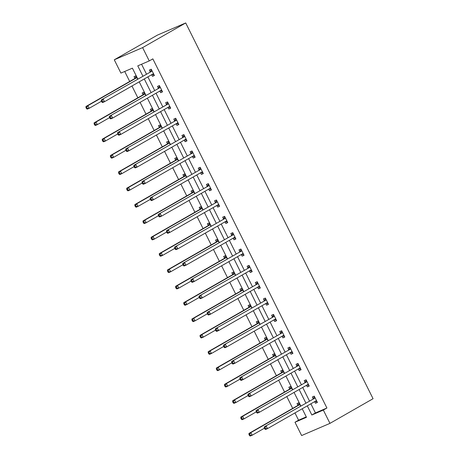 <?xml version="1.0" encoding="UTF-8"?>
<svg xmlns="http://www.w3.org/2000/svg" width="459" height="459" viewBox="0 0 459 459"><rect width="100%" height="100%" fill="white"/><g stroke="black" fill="none" stroke-linecap="round" stroke-linejoin="round"><path stroke-width="0.69" d="M137.809 79.005L132.404 68.167L120.918 73.107L114.28 59.796L157.38 35.131L185.711 22.95L373.058 398.699L329.958 423.37L323.325 410.059L326.917 408.005L152.841 58.867L149.25 60.927L137.763 65.861L142.869 76.108M329.958 423.37L301.626 435.551L294.988 422.24L306.474 417.306L302.217 408.762M294.953 412.916L298.579 420.186L294.988 422.24M124.716 71.472L129.696 81.461M131.957 85.994L137.849 97.807M140.11 102.34L145.996 114.153M148.257 118.686L154.149 130.499M156.41 135.032L162.297 146.846M164.557 151.378L170.45 163.192M172.704 167.724L178.597 179.538M180.857 184.07L186.75 195.884M189.005 200.417L194.897 212.23M197.158 216.763L203.05 228.576M205.305 233.109L211.197 244.922M213.458 249.455L219.35 261.269M221.605 265.801L227.498 277.615M229.758 282.147L235.645 293.961M237.905 298.493L243.798 310.307M246.058 314.84L251.945 326.653M254.206 331.186L260.098 342.999M262.359 347.532L268.245 359.345M270.506 363.878L276.398 375.691M278.653 380.224L284.546 392.038M286.806 396.57L292.699 408.384M298.579 420.186L306.268 416.881M300.857 409.537L302.011 408.877M300.599 406.049L298.941 402.727L297.03 403.547L297.874 405.245M292.704 393.191L293.858 392.531M292.446 389.702L290.794 386.38L288.877 387.201L289.721 388.899M284.557 376.845L285.71 376.185M284.299 373.356L282.641 370.034L280.73 370.855L281.574 372.553M276.41 360.499L277.557 359.839M276.146 357.01L274.493 353.688L272.577 354.509L273.426 356.207M268.257 344.152L269.41 343.493M267.999 340.664L266.34 337.342L264.43 338.163L265.273 339.861M260.11 327.806L261.263 327.147M259.846 324.318L258.193 320.996L256.277 321.816L257.126 323.515M251.957 311.46L253.11 310.8M251.698 307.972L250.04 304.65L248.13 305.47L248.973 307.169M243.809 295.114L244.963 294.454M243.551 291.626L241.893 288.304L239.977 289.124L240.826 290.822M235.656 278.768L236.81 278.108M235.398 275.28L233.746 271.957L231.829 272.778L232.673 274.476M227.509 262.422L228.662 261.762M227.251 258.933L225.593 255.611L223.676 256.432L224.526 258.13M219.356 246.076L220.509 245.416M219.098 242.587L217.446 239.265L215.529 240.086L216.373 241.784M211.209 229.729L212.362 229.07M210.951 226.241L209.293 222.919L207.376 223.74L208.225 225.438M203.056 213.383L204.209 212.724M202.798 209.895L201.145 206.573L199.229 207.393L200.072 209.092M194.909 197.037L196.062 196.377M194.65 193.549L192.992 190.227L191.082 191.047L191.925 192.746M186.756 180.691L187.909 180.031M186.497 177.203L184.845 173.881L182.929 174.701L183.778 176.399M178.608 164.345L179.762 163.685M178.35 160.857L176.692 157.535L174.781 158.355L175.625 160.053M170.461 147.999L171.609 147.339M170.197 144.51L168.545 141.188L166.628 142.009L167.478 143.707M162.308 131.653L163.461 130.993M162.05 128.164L160.392 124.842L158.481 125.663L159.325 127.361M154.161 115.307L155.314 114.647M153.897 111.818L152.245 108.496L150.328 109.317L151.177 111.015M146.008 98.96L147.161 98.301M145.75 95.472L144.097 92.15L142.181 92.97L143.024 94.669M137.861 82.614L139.014 81.954M137.602 79.126L135.944 75.804L134.028 76.624L134.877 78.323M141.567 64.231L146.461 74.048M147.873 76.882L154.614 90.394M156.026 93.229L162.761 106.74M164.173 109.575L170.914 123.087M172.326 125.921L179.062 139.433M180.473 142.267L187.215 155.779M188.626 158.613L195.362 172.125M196.773 174.959L203.509 188.471M204.926 191.305L211.662 204.817M213.074 207.652L219.809 221.163M221.221 223.998L227.962 237.51M229.374 240.344L236.11 253.856M237.521 256.69L244.263 270.202M245.674 273.036L252.41 286.548M253.821 289.382L260.563 302.894M261.974 305.728L268.71 319.24M270.122 322.075L276.863 335.586M278.274 338.421L285.01 351.933M286.422 354.767L293.163 368.279M294.575 371.113L301.311 384.625M302.722 387.459L309.458 400.971M310.875 403.805L315.431 412.945L326.917 408.005M314.673 401.631L315.476 403.254L317.393 402.428L314.26 396.14L312.344 396.966L313.193 398.659M306.52 385.285L307.329 386.908L309.246 386.082L306.107 379.794L304.197 380.62L305.04 382.313M298.373 368.938L299.182 370.562L301.093 369.736L297.96 363.448L296.044 364.274L296.893 365.966M290.22 352.592L291.029 354.216L292.945 353.39L289.807 347.102L287.896 347.928L288.74 349.62M282.073 336.246L282.882 337.87L284.792 337.044L281.66 330.755L279.743 331.582L280.592 333.274M273.92 319.9L274.729 321.524L276.645 320.698L273.512 314.409L271.596 315.235L272.439 316.928M265.772 303.554L266.581 305.178L268.492 304.351L265.359 298.063L263.443 298.889L264.292 300.582M257.619 287.208L258.428 288.831L260.345 288.005L257.212 281.717L255.296 282.543L256.139 284.236M249.472 270.862L250.281 272.485L252.192 271.659L249.059 265.371L247.143 266.197L247.992 267.89M241.319 254.516L242.128 256.139L244.045 255.313L240.912 249.025L238.996 249.851L239.839 251.543M233.172 238.169L233.981 239.793L235.897 238.967L232.759 232.679L230.848 233.505L231.692 235.197M225.025 221.823L225.828 223.447L227.744 222.621L224.612 216.332L222.695 217.159L223.539 218.857M216.872 205.477L217.681 207.101L219.597 206.275L216.459 199.986L214.548 200.812L215.391 202.511M208.725 189.131L209.528 190.755L211.444 189.928L208.311 183.64L206.395 184.466L207.244 186.165M200.572 172.785L201.381 174.409L203.297 173.582L200.158 167.294L198.248 168.12L199.091 169.819M192.424 156.439L193.233 158.062L195.144 157.236L192.011 150.948L190.095 151.774L190.944 153.472M184.271 140.093L185.08 141.716L186.997 140.89L183.858 134.602L181.948 135.428L182.791 137.126M176.124 123.746L176.933 125.37L178.844 124.544L175.711 118.256L173.795 119.082L174.644 120.78M167.971 107.4L168.78 109.024L170.696 108.198L167.564 101.909L165.647 102.736L166.491 104.434M159.824 91.054L160.633 92.678L162.543 91.852L159.411 85.563L157.494 86.39L158.344 88.088M151.671 74.708L152.48 76.332L154.396 75.505L151.263 69.217L149.347 70.043L150.191 71.742M149.25 60.927L142.617 47.616L185.711 22.95M142.617 47.616L114.28 59.796M300.806 405.928L294.064 392.416M292.653 389.582L285.917 376.07M284.505 373.236L277.77 359.724M276.352 356.89L269.617 343.378M268.205 340.544L261.469 327.032M260.058 324.197L253.316 310.686M251.905 307.851L245.169 294.339M243.758 291.505L237.016 277.993M235.605 275.159L228.869 261.647M227.457 258.813L220.716 245.301M219.304 242.467L212.569 228.955M211.157 226.121L204.416 212.609M203.004 209.774L196.268 196.263M194.857 193.428L188.115 179.917M186.704 177.082L179.968 163.57M178.557 160.736L171.821 147.224M170.404 144.39L163.668 130.878M162.256 128.044L155.521 114.532M154.109 111.698L147.368 98.186M145.956 95.352L139.22 81.84M307.283 405.859L311.839 414.999L323.325 410.059M144.281 78.937L151.022 92.454M152.434 95.283L159.17 108.8M160.581 111.629L167.323 125.146M168.734 127.975L175.47 141.492M176.881 144.321L183.623 157.839M185.034 160.667L191.77 174.185M193.182 177.013L199.923 190.531M201.335 193.359L208.07 206.877M209.482 209.706L216.218 223.223M217.635 226.052L224.371 239.569M225.782 242.398L232.518 255.915M233.929 258.744L240.671 272.262M242.082 275.09L248.818 288.608M250.23 291.436L256.971 304.954M258.383 307.782L265.118 321.3M266.53 324.129L273.271 337.646M274.683 340.475L281.419 353.992M282.83 356.821L289.572 370.338M290.983 373.167L297.719 386.685M299.13 389.513L305.866 403.031M315.431 412.945L311.839 414.999M317.289 402.216L315.476 403.254M309.136 385.87L307.329 386.908M300.989 369.524L299.182 370.562M292.836 353.178L291.029 354.216M284.689 336.831L282.882 337.87M276.536 320.485L274.729 321.524M268.389 304.139L266.581 305.178M260.236 287.793L258.428 288.831M252.089 271.447L250.281 272.485M243.941 255.101L242.128 256.139M235.788 238.755L233.981 239.793M227.641 222.408L225.828 223.447M219.488 206.062L217.681 207.101M211.341 189.716L209.528 190.755M203.188 173.37L201.381 174.409M195.041 157.024L193.233 158.062M186.888 140.678L185.08 141.716M178.74 124.332L176.933 125.37M170.587 107.985L168.78 109.024M162.44 91.639L160.633 92.678M154.293 75.293L152.48 76.332M314.799 398.188L264.258 426.847L314.799 398.188A1.17 0.826 66.7 0 0 315.029 397.959L315.103 397.838M265.055 427.593L266.174 426.021L267.477 428.643L265.566 429.463L264.814 428.97L265.577 428.637L265.055 427.593L264.292 427.92L264.814 428.97M316.549 400.736L316.412 400.73A1.17 0.826 66.7 0 0 316.165 400.782A1.17 0.826 66.7 0 0 316.108 400.81L267.477 428.643L265.577 428.637M312.883 399.014A1.17 0.826 66.7 0 0 313.118 398.785L314.467 396.565M316.974 401.585L314.799 401.556M264.258 426.847L264.292 427.92M299.153 403.151L297.799 405.366A1.17 0.826 -113.3 0 1 297.57 405.595L248.944 433.428L250.855 432.607L252.163 435.23L264.43 428.201M299.79 404.425L299.716 404.545A1.17 0.826 -113.3 0 1 299.48 404.775L250.855 432.607L249.742 434.174L248.973 434.507L249.495 435.551L250.264 435.224L249.742 434.174M250.264 435.224L252.163 435.23L250.247 436.05L249.495 435.551M248.973 434.507L248.944 433.428M306.652 381.842L256.111 410.501L306.652 381.842A1.17 0.826 66.7 0 0 306.882 381.613L306.956 381.492M256.908 411.247L258.021 409.675L259.329 412.297L257.413 413.117L256.661 412.624L257.43 412.291L256.908 411.247L256.139 411.574L256.661 412.624M308.396 384.39L308.264 384.384A1.17 0.826 66.7 0 0 308.018 384.435A1.17 0.826 66.7 0 0 307.955 384.464L259.329 412.297L257.43 412.291M304.736 382.668A1.17 0.826 66.7 0 0 304.965 382.439L306.319 380.218M308.821 385.239L306.646 385.21M256.111 410.501L256.139 411.574M298.499 365.496L247.958 394.155L298.499 365.496A1.17 0.826 66.7 0 0 298.729 365.266L298.803 365.146M248.755 394.901L249.874 393.329L251.176 395.951L249.266 396.771L248.514 396.278L249.277 395.945L248.755 394.901L247.992 395.228L248.514 396.278M300.249 368.043L300.111 368.038A1.17 0.826 66.7 0 0 299.865 368.089A1.17 0.826 66.7 0 0 299.807 368.118L251.176 395.951L249.277 395.945M296.583 366.322A1.17 0.826 66.7 0 0 296.818 366.093L298.172 363.872M300.674 368.893L298.499 368.864M247.958 394.155L247.992 395.228M291 386.805L289.646 389.02A1.17 0.826 -113.3 0 1 289.417 389.249L240.791 417.082L242.708 416.261L244.01 418.883L256.283 411.855M291.637 388.079L291.563 388.199A1.17 0.826 -113.3 0 1 291.333 388.429L242.708 416.261L241.589 417.828L240.826 418.16L241.348 419.205L242.111 418.878L241.589 417.828M242.111 418.878L244.01 418.883L242.1 419.704L241.348 419.205M240.826 418.16L240.791 417.082M282.853 370.459L281.499 372.674A1.17 0.826 -113.3 0 1 281.269 372.903L232.644 400.736L234.555 399.915L235.863 402.537L248.13 395.509M283.49 371.733L283.415 371.853A1.17 0.826 -113.3 0 1 283.186 372.083L234.555 399.915L233.442 401.482L232.673 401.814L233.195 402.859L233.964 402.532L233.442 401.482M233.964 402.532L235.863 402.537L233.947 403.358L233.195 402.859M232.673 401.814L232.644 400.736M290.352 349.15L239.81 377.809L290.352 349.15A1.17 0.826 66.7 0 0 290.581 348.92L290.656 348.8M240.608 378.555L241.721 376.982L243.029 379.604L241.113 380.425L240.361 379.932L241.13 379.599L240.608 378.555L239.839 378.882L240.361 379.932M292.096 351.697L291.964 351.692A1.17 0.826 66.7 0 0 291.717 351.743A1.17 0.826 66.7 0 0 291.654 351.772L243.029 379.604L241.13 379.599M288.436 349.976A1.17 0.826 66.7 0 0 288.665 349.747L290.019 347.526M292.521 352.546L290.346 352.518M239.81 377.809L239.839 378.882M282.199 332.804L231.657 361.462L282.199 332.804A1.17 0.826 66.7 0 0 282.428 332.574L282.503 332.454M232.455 362.208L233.574 360.636L234.882 363.258L232.965 364.079L232.214 363.585L232.977 363.253L232.455 362.208L231.692 362.535L232.214 363.585M283.949 335.351L283.811 335.345A1.17 0.826 66.7 0 0 283.564 335.397A1.17 0.826 66.7 0 0 283.507 335.426L234.882 363.258L232.977 363.253M280.288 333.63A1.17 0.826 66.7 0 0 280.518 333.4L281.872 331.18M284.373 336.2L282.199 336.172M231.657 361.462L231.692 362.535M274.052 316.458L223.51 345.116L274.052 316.458A1.17 0.826 66.7 0 0 274.281 316.228L274.356 316.108M224.308 345.862L225.421 344.29L226.729 346.912L224.812 347.733L224.061 347.239L224.83 346.906L224.308 345.862L223.539 346.189L224.061 347.239M275.796 319.005L275.664 318.999A1.17 0.826 66.7 0 0 275.417 319.051A1.17 0.826 66.7 0 0 275.354 319.08L226.729 346.912L224.83 346.906M272.135 317.284A1.17 0.826 66.7 0 0 272.365 317.054L273.719 314.834M276.22 319.854L274.046 319.825M223.51 345.116L223.539 346.189M274.706 354.113L273.352 356.327A1.17 0.826 -113.3 0 1 273.116 356.557L224.491 384.39L226.407 383.569L227.71 386.191L239.982 379.163M275.337 355.386L275.262 355.507A1.17 0.826 -113.3 0 1 275.033 355.736L226.407 383.569L225.289 385.135L224.526 385.468L225.048 386.512L225.811 386.185L225.289 385.135M225.811 386.185L227.71 386.191L225.799 387.012L225.048 386.512M224.526 385.468L224.491 384.39M266.553 337.767L265.199 339.981A1.17 0.826 -113.3 0 1 264.969 340.211L216.344 368.043L218.254 367.223L219.563 369.845L231.835 362.817M267.19 339.04L267.115 339.161A1.17 0.826 -113.3 0 1 266.886 339.39L218.254 367.223L217.141 368.789L216.373 369.122L216.895 370.166L217.664 369.839L217.141 368.789M217.664 369.839L219.563 369.845L217.646 370.665L216.895 370.166M216.373 369.122L216.344 368.043M258.406 321.42L257.051 323.635A1.17 0.826 -113.3 0 1 256.816 323.865L208.191 351.697L210.107 350.877L211.415 353.499L223.682 346.47M259.037 322.694L258.962 322.815A1.17 0.826 -113.3 0 1 258.733 323.044L210.107 350.877L208.988 352.443L208.225 352.776L208.747 353.82L209.511 353.493L208.988 352.443M209.511 353.493L211.415 353.499L209.499 354.319L208.747 353.82M208.225 352.776L208.191 351.697M265.899 300.111L215.357 328.77L265.899 300.111A1.17 0.826 66.7 0 0 266.128 299.882L266.203 299.761M216.155 329.516L217.273 327.944L218.582 330.566L216.665 331.387L215.914 330.893L216.682 330.56L216.155 329.516L215.391 329.843L215.914 330.893M267.649 302.659L267.511 302.653A1.17 0.826 66.7 0 0 267.264 302.705A1.17 0.826 66.7 0 0 267.207 302.733L218.582 330.566L216.682 330.56M263.988 300.938A1.17 0.826 66.7 0 0 264.218 300.708L265.572 298.488M268.073 303.508L265.899 303.479M215.357 328.77L215.391 329.843M250.253 305.074L248.898 307.289A1.17 0.826 -113.3 0 1 248.669 307.519L200.044 335.351L201.954 334.531L203.262 337.153L215.535 330.124M250.889 306.348L250.815 306.469A1.17 0.826 -113.3 0 1 250.585 306.698L201.954 334.531L200.841 336.097L200.072 336.43L200.594 337.474L201.363 337.147L200.841 336.097M201.363 337.147L203.262 337.153L201.346 337.973L200.594 337.474M200.072 336.43L200.044 335.351M257.751 283.765L207.21 312.424L257.751 283.765A1.17 0.826 66.7 0 0 257.981 283.536L258.056 283.415M208.007 313.17L209.126 311.598L210.429 314.22L208.518 315.04L207.766 314.547L208.529 314.214L208.007 313.17L207.244 313.497L207.766 314.547M259.501 286.313L259.364 286.307A1.17 0.826 66.7 0 0 259.117 286.359A1.17 0.826 66.7 0 0 259.054 286.387L210.429 314.22L208.529 314.214M255.835 284.591A1.17 0.826 66.7 0 0 256.065 284.362L257.419 282.142M259.92 287.162L257.751 287.133M207.21 312.424L207.244 313.497M242.105 288.728L240.751 290.943A1.17 0.826 -113.3 0 1 240.522 291.172L191.891 319.005L193.807 318.185L195.115 320.807L207.382 313.778M242.736 290.002L242.662 290.122A1.17 0.826 -113.3 0 1 242.432 290.352L193.807 318.185L192.688 319.751L191.925 320.084L192.447 321.128L193.21 320.801L192.688 319.751M193.21 320.801L195.115 320.807L193.199 321.627L192.447 321.128M191.925 320.084L191.891 319.005M249.598 267.419L199.057 296.078L249.598 267.419A1.17 0.826 66.7 0 0 249.834 267.19L249.908 267.069M199.86 296.824L200.973 295.252L202.281 297.874L200.365 298.694L199.613 298.201L200.382 297.868L199.86 296.824L199.091 297.151L199.613 298.201M251.348 269.967L251.211 269.961A1.17 0.826 66.7 0 0 250.964 270.012A1.17 0.826 66.7 0 0 250.907 270.041L202.281 297.874L200.382 297.868M247.688 268.245A1.17 0.826 66.7 0 0 247.917 268.016L249.271 265.795M251.773 270.816L249.598 270.787M199.057 296.078L199.091 297.151M233.952 272.382L232.598 274.597A1.17 0.826 -113.3 0 1 232.369 274.826L183.743 302.659L185.66 301.838L186.962 304.46L199.235 297.432M234.589 273.656L234.515 273.776A1.17 0.826 -113.3 0 1 234.285 274.006L185.66 301.838L184.541 303.405L183.772 303.738L184.3 304.782L185.063 304.455L184.541 303.405M185.063 304.455L186.962 304.46L185.046 305.281L184.3 304.782M183.772 303.738L183.743 302.659M241.451 251.073L190.91 279.732L241.451 251.073A1.17 0.826 66.7 0 0 241.681 250.843L241.755 250.723M191.707 280.478L192.826 278.906L194.128 281.528L192.218 282.348L191.466 281.855L192.229 281.522L191.707 280.478L190.944 280.805L191.466 281.855M243.201 253.62L243.063 253.615A1.17 0.826 66.7 0 0 242.817 253.666A1.17 0.826 66.7 0 0 242.759 253.695L194.128 281.528L192.229 281.522M239.535 251.899A1.17 0.826 66.7 0 0 239.764 251.67L241.118 249.449M243.62 254.47L241.451 254.441M190.91 279.732L190.944 280.805M225.805 256.036L224.451 258.251A1.17 0.826 -113.3 0 1 224.221 258.48L175.59 286.313L177.507 285.492L178.815 288.114L191.082 281.086M226.442 257.31L226.367 257.43A1.17 0.826 -113.3 0 1 226.132 257.66L177.507 285.492L176.394 287.059L175.625 287.391L176.147 288.436L176.916 288.109L176.394 287.059M176.916 288.109L178.815 288.114L176.899 288.935L176.147 288.436M175.625 287.391L175.59 286.313M233.298 234.727L182.757 263.386L233.298 234.727A1.17 0.826 66.7 0 0 233.533 234.497L233.608 234.377M183.56 264.132L184.673 262.559L185.981 265.182L184.065 266.002L183.313 265.509L184.082 265.176L183.56 264.132L182.791 264.459L183.313 265.509M235.048 237.274L234.91 237.269A1.17 0.826 66.7 0 0 234.664 237.32A1.17 0.826 66.7 0 0 234.606 237.349L185.981 265.182L184.082 265.176M231.388 235.553A1.17 0.826 66.7 0 0 231.617 235.324L232.971 233.103M235.473 238.123L233.298 238.095M182.757 263.386L182.791 264.459M217.652 239.69L216.298 241.904A1.17 0.826 -113.3 0 1 216.069 242.134L167.443 269.967L169.36 269.146L170.662 271.768L182.934 264.74M218.289 240.964L218.214 241.084A1.17 0.826 -113.3 0 1 217.985 241.314L169.36 269.146L168.241 270.712L167.478 271.045L168 272.089L168.763 271.762L168.241 270.712M168.763 271.762L170.662 271.768L168.751 272.589L168 272.089M167.478 271.045L167.443 269.967M225.151 218.381L174.609 247.04L225.151 218.381A1.17 0.826 66.7 0 0 225.38 218.151L225.455 218.031M175.407 247.785L176.526 246.213L177.828 248.835L175.917 249.656L175.166 249.162L175.929 248.83L175.407 247.785L174.644 248.112L175.166 249.162M226.901 220.928L226.763 220.922A1.17 0.826 66.7 0 0 226.517 220.974A1.17 0.826 66.7 0 0 226.459 221.003L177.828 248.835L175.929 248.83M223.235 219.207A1.17 0.826 66.7 0 0 223.464 218.977L224.818 216.757M227.325 221.777L225.151 221.749M174.609 247.04L174.644 248.112M209.505 223.344L208.151 225.558A1.17 0.826 -113.3 0 1 207.921 225.788L159.29 253.62L161.207 252.8L162.515 255.422L174.781 248.394M210.142 224.617L210.067 224.738A1.17 0.826 -113.3 0 1 209.832 224.967L161.207 252.8L160.093 254.366L159.325 254.699L159.847 255.743L160.616 255.416L160.093 254.366M160.616 255.416L162.515 255.422L160.598 256.242L159.847 255.743M159.325 254.699L159.29 253.62M217.004 202.035L166.462 230.693L217.004 202.035A1.17 0.826 66.7 0 0 217.233 201.805L217.308 201.685M167.26 231.439L168.373 229.867L169.681 232.489L167.764 233.31L167.013 232.816L167.782 232.483L167.26 231.439L166.491 231.766L167.013 232.816M218.748 204.582L218.616 204.576A1.17 0.826 66.7 0 0 218.369 204.628A1.17 0.826 66.7 0 0 218.306 204.657L169.681 232.489L167.782 232.483M215.087 202.861A1.17 0.826 66.7 0 0 215.317 202.631L216.671 200.411M219.172 205.431L216.998 205.403M166.462 230.693L166.491 231.766M201.352 206.998L199.998 209.212A1.17 0.826 -113.3 0 1 199.768 209.442L151.143 237.274L153.059 236.454L154.362 239.076L166.634 232.047M201.989 208.271L201.914 208.392A1.17 0.826 -113.3 0 1 201.685 208.621L153.059 236.454L151.94 238.02L151.177 238.353L151.699 239.397L152.463 239.07L151.94 238.02M152.463 239.07L154.362 239.076L152.451 239.896L151.699 239.397M151.177 238.353L151.143 237.274M208.851 185.688L158.309 214.347L208.851 185.688A1.17 0.826 66.7 0 0 209.08 185.459L209.155 185.338M159.107 215.093L160.225 213.521L161.528 216.143L159.617 216.964L158.866 216.47L159.629 216.137L159.107 215.093L158.344 215.42L158.866 216.47M210.601 188.236L210.463 188.23A1.17 0.826 66.7 0 0 210.216 188.282A1.17 0.826 66.7 0 0 210.159 188.31L161.528 216.143L159.629 216.137M206.934 186.515A1.17 0.826 66.7 0 0 207.17 186.285L208.524 184.065M211.025 189.085L208.851 189.056M158.309 214.347L158.344 215.42M193.205 190.651L191.851 192.866A1.17 0.826 -113.3 0 1 191.621 193.096L142.996 220.928L144.906 220.108L146.214 222.73L158.481 215.701M193.841 191.925L193.767 192.046A1.17 0.826 -113.3 0 1 193.537 192.275L144.906 220.108L143.793 221.674L143.024 222.007L143.547 223.051L144.315 222.724L143.793 221.674M144.315 222.724L146.214 222.73L144.298 223.55L143.547 223.051M143.024 222.007L142.996 220.928M200.703 169.342L150.162 198.001L200.703 169.342A1.17 0.826 66.7 0 0 200.933 169.113L201.008 168.992M150.959 198.747L152.072 197.175L153.381 199.797L151.464 200.617L150.713 200.124L151.481 199.791L150.959 198.747L150.191 199.074L150.713 200.124M202.448 171.89L202.316 171.884A1.17 0.826 66.7 0 0 202.069 171.936A1.17 0.826 66.7 0 0 202.006 171.964L153.381 199.797L151.481 199.791M198.787 170.169A1.17 0.826 66.7 0 0 199.017 169.939L200.371 167.719M202.872 172.739L200.698 172.71M150.162 198.001L150.191 199.074M185.052 174.305L183.703 176.52A1.17 0.826 -113.3 0 1 183.468 176.749L134.843 204.582L136.759 203.762L138.061 206.384L150.334 199.355M185.688 175.579L185.614 175.699A1.17 0.826 -113.3 0 1 185.384 175.929L136.759 203.762L135.64 205.328L134.877 205.661L135.399 206.705L136.162 206.378L135.64 205.328M136.162 206.378L138.061 206.384L136.151 207.204L135.399 206.705M134.877 205.661L134.843 204.582M192.55 152.996L142.009 181.655L192.55 152.996A1.17 0.826 66.7 0 0 192.78 152.767L192.855 152.646M142.806 182.401L143.925 180.829L145.233 183.451L143.317 184.271L142.565 183.778L143.328 183.445L142.806 182.401L142.043 182.728L142.565 183.778M194.3 155.544L194.163 155.538A1.17 0.826 66.7 0 0 193.916 155.59A1.17 0.826 66.7 0 0 193.859 155.618L145.233 183.451L143.328 183.445M190.634 153.822A1.17 0.826 66.7 0 0 190.869 153.593L192.223 151.372M194.725 156.393L192.55 156.364M142.009 181.655L142.043 182.728M176.904 157.959L175.55 160.174A1.17 0.826 -113.3 0 1 175.321 160.403L126.695 188.236L128.606 187.415L129.914 190.037L142.187 183.009M177.541 159.233L177.467 159.353A1.17 0.826 -113.3 0 1 177.237 159.583L128.606 187.415L127.493 188.982L126.724 189.315L127.246 190.359L128.015 190.032L127.493 188.982M128.015 190.032L129.914 190.037L127.998 190.858L127.246 190.359M126.724 189.315L126.695 188.236M184.403 136.65L133.862 165.309L184.403 136.65A1.17 0.826 66.7 0 0 184.633 136.421L184.707 136.3M134.659 166.055L135.772 164.483L137.08 167.105L135.164 167.925L134.412 167.432L135.181 167.099L134.659 166.055L133.89 166.382L134.412 167.432M186.147 139.197L186.015 139.192A1.17 0.826 66.7 0 0 185.769 139.243A1.17 0.826 66.7 0 0 185.706 139.272L137.08 167.105L135.181 167.099M182.487 137.476A1.17 0.826 66.7 0 0 182.716 137.247L184.07 135.026M186.572 140.047L184.398 140.018M133.862 165.309L133.89 166.382M168.757 141.613L167.403 143.828A1.17 0.826 -113.3 0 1 167.168 144.057L118.542 171.89L120.459 171.069L121.761 173.691L134.034 166.663M169.388 142.887L169.314 143.007A1.17 0.826 -113.3 0 1 169.084 143.237L120.459 171.069L119.34 172.636L118.577 172.968L119.099 174.013L119.862 173.686L119.34 172.636M119.862 173.686L121.761 173.691L119.851 174.512L119.099 174.013M118.577 172.968L118.542 171.89M176.25 120.304L125.709 148.963L176.25 120.304A1.17 0.826 66.7 0 0 176.48 120.074L176.554 119.954M126.506 149.709L127.625 148.137L128.933 150.759L127.017 151.579L126.265 151.086L127.028 150.753L126.506 149.709L125.743 150.036L126.265 151.086M178 122.851L177.862 122.846A1.17 0.826 66.7 0 0 177.616 122.897A1.17 0.826 66.7 0 0 177.558 122.926L128.933 150.759L127.028 150.753M174.34 121.13A1.17 0.826 66.7 0 0 174.569 120.901L175.923 118.68M178.425 123.7L176.25 123.672M125.709 148.963L125.743 150.036M160.604 125.267L159.25 127.482A1.17 0.826 -113.3 0 1 159.021 127.711L110.395 155.544L112.306 154.723L113.614 157.345L125.886 150.317M161.241 126.541L161.166 126.661A1.17 0.826 -113.3 0 1 160.937 126.891L112.306 154.723L111.193 156.289L110.424 156.622L110.946 157.667L111.715 157.339L111.193 156.289M111.715 157.339L113.614 157.345L111.698 158.166L110.946 157.667M110.424 156.622L110.395 155.544M168.103 103.958L117.561 132.617L168.103 103.958A1.17 0.826 66.7 0 0 168.333 103.728L168.407 103.608M118.359 133.362L119.478 131.79L120.78 134.412L118.864 135.233L118.118 134.739L118.881 134.407L118.359 133.362L117.59 133.689L118.118 134.739M169.847 106.505L169.715 106.499A1.17 0.826 66.7 0 0 169.469 106.551A1.17 0.826 66.7 0 0 169.405 106.58L120.78 134.412L118.881 134.407M166.187 104.784A1.17 0.826 66.7 0 0 166.416 104.554L167.77 102.334M170.272 107.354L168.097 107.326M117.561 132.617L117.59 133.689M152.457 108.921L151.103 111.135A1.17 0.826 -113.3 0 1 150.873 111.365L102.242 139.197L104.159 138.377L105.467 140.999L117.733 133.971M153.088 110.194L153.013 110.315A1.17 0.826 -113.3 0 1 152.784 110.544L104.159 138.377L103.04 139.943L102.277 140.276L102.799 141.32L103.562 140.993L103.04 139.943M103.562 140.993L105.467 140.999L103.55 141.82L102.799 141.32M102.277 140.276L102.242 139.197M159.95 87.612L109.408 116.27L159.95 87.612A1.17 0.826 66.7 0 0 160.18 87.382L160.254 87.262M110.206 117.016L111.325 115.444L112.633 118.066L110.717 118.887L109.965 118.393L110.734 118.061L110.206 117.016L109.443 117.343L109.965 118.393M161.7 90.159L161.562 90.153A1.17 0.826 66.7 0 0 161.316 90.205A1.17 0.826 66.7 0 0 161.258 90.234L112.633 118.066L110.734 118.061M158.039 88.438A1.17 0.826 66.7 0 0 158.269 88.208L159.623 85.988M162.125 91.008L159.95 90.98M109.408 116.27L109.443 117.343M144.304 92.575L142.95 94.789A1.17 0.826 -113.3 0 1 142.72 95.019L94.095 122.851L96.006 122.031L97.314 124.653L109.586 117.624M144.941 93.848L144.866 93.969A1.17 0.826 -113.3 0 1 144.637 94.198L96.006 122.031L94.893 123.597L94.124 123.93L94.646 124.974L95.415 124.647L94.893 123.597M95.415 124.647L97.314 124.653L95.397 125.473L94.646 124.974M94.124 123.93L94.095 122.851M151.803 71.265L101.261 99.924L151.803 71.265A1.17 0.826 66.7 0 0 152.032 71.036L152.107 70.915M102.059 100.67L103.177 99.098L104.48 101.72L102.569 102.541L101.818 102.047L102.581 101.714L102.059 100.67L101.296 100.997L101.818 102.047M153.553 73.813L153.415 73.807A1.17 0.826 66.7 0 0 153.168 73.859A1.17 0.826 66.7 0 0 153.111 73.888L104.48 101.72L102.581 101.714M149.886 72.092A1.17 0.826 66.7 0 0 150.116 71.862L151.47 69.642M153.972 74.662L151.803 74.633M101.261 99.924L101.296 100.997M136.157 76.228L134.803 78.443A1.17 0.826 -113.3 0 1 134.573 78.673L85.942 106.505L87.858 105.685L89.166 108.307L101.433 101.278M136.788 77.502L136.713 77.623A1.17 0.826 -113.3 0 1 136.484 77.852L87.858 105.685L86.74 107.251L85.976 107.584L86.499 108.628L87.267 108.301L86.74 107.251M87.267 108.301L89.166 108.307L87.25 109.127L86.499 108.628M85.976 107.584L85.942 106.505M316.412 400.73L315.729 401.023M315.029 397.959L313.118 398.785M297.799 405.366L299.716 404.545M297.57 405.595L299.48 404.775M308.264 384.384L307.576 384.682M306.882 381.613L304.965 382.439M300.111 368.038L299.429 368.336M298.729 365.266L296.818 366.093M289.646 389.02L291.563 388.199M289.417 389.249L291.333 388.429M281.499 372.674L283.415 371.853M281.269 372.903L283.186 372.083M291.964 351.692L291.281 351.99M290.581 348.92L288.665 349.747M283.811 335.345L283.128 335.644M282.428 332.574L280.518 333.4M275.664 318.999L274.981 319.298M274.281 316.228L272.365 317.054M273.352 356.327L275.262 355.507M273.116 356.557L275.033 355.736M265.199 339.981L267.115 339.161M264.969 340.211L266.886 339.39M257.051 323.635L258.962 322.815M256.816 323.865L258.733 323.044M267.511 302.653L266.828 302.951M266.128 299.882L264.218 300.708M248.898 307.289L250.815 306.469M248.669 307.519L250.585 306.698M259.364 286.307L258.681 286.605M257.981 283.536L256.065 284.362M240.751 290.943L242.662 290.122M240.522 291.172L242.432 290.352M251.211 269.961L250.528 270.259M249.834 267.19L247.917 268.016M232.598 274.597L234.515 273.776M232.369 274.826L234.285 274.006M243.063 253.615L242.381 253.913M241.681 250.843L239.764 251.67M224.451 258.251L226.367 257.43M224.221 258.48L226.132 257.66M234.91 237.269L234.228 237.567M233.533 234.497L231.617 235.324M216.298 241.904L218.214 241.084M216.069 242.134L217.985 241.314M226.763 220.922L226.08 221.221M225.38 218.151L223.464 218.977M208.151 225.558L210.067 224.738M207.921 225.788L209.832 224.967M218.616 204.576L217.927 204.875M217.233 201.805L215.317 202.631M199.998 209.212L201.914 208.392M199.768 209.442L201.685 208.621M210.463 188.23L209.78 188.529M209.08 185.459L207.17 186.285M191.851 192.866L193.767 192.046M191.621 193.096L193.537 192.275M202.316 171.884L201.633 172.182M200.933 169.113L199.017 169.939M183.703 176.52L185.614 175.699M183.468 176.749L185.384 175.929M194.163 155.538L193.48 155.836M192.78 152.767L190.869 153.593M175.55 160.174L177.467 159.353M175.321 160.403L177.237 159.583M186.015 139.192L185.333 139.49M184.633 136.421L182.716 137.247M167.403 143.828L169.314 143.007M167.168 144.057L169.084 143.237M177.862 122.846L177.18 123.144M176.48 120.074L174.569 120.901M159.25 127.482L161.166 126.661M159.021 127.711L160.937 126.891M169.715 106.499L169.032 106.798M168.333 103.728L166.416 104.554M151.103 111.135L153.013 110.315M150.873 111.365L152.784 110.544M161.562 90.153L160.879 90.452M160.18 87.382L158.269 88.208M142.95 94.789L144.866 93.969M142.72 95.019L144.637 94.198M153.415 73.807L152.732 74.106M152.032 71.036L150.116 71.862M134.803 78.443L136.713 77.623M134.573 78.673L136.484 77.852"/></g></svg>

